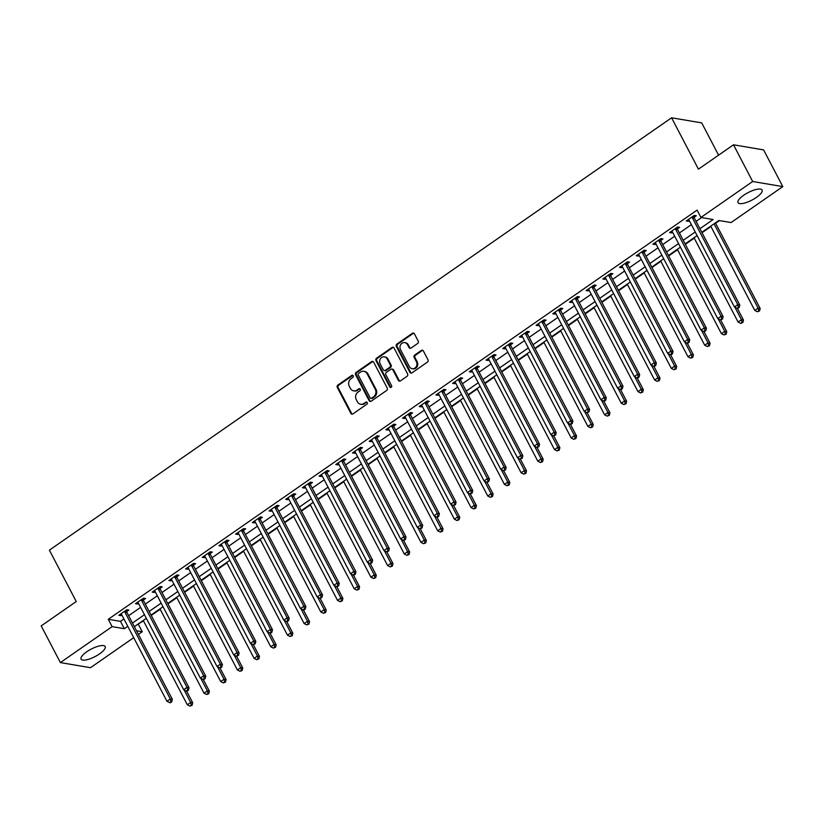 <?xml version="1.0" encoding="UTF-8"?>
<svg xmlns="http://www.w3.org/2000/svg" width="824" height="824" viewBox="0 0 824 824"><rect width="100%" height="100%" fill="white"/><g stroke="black" fill="none" stroke-linecap="round" stroke-linejoin="round"><path stroke-width="1.24" d="M353.228 375.775A1.195 1.051 -80.4 0 0 351.776 375.404L337.85 385.086A1.71 1.504 -80.4 0 0 337.294 387.435L350.859 413.37A1.71 1.504 -80.4 0 0 352.919 413.906L366.845 404.224A1.195 1.051 -80.4 0 0 366.515 402.04A1.195 1.051 -80.4 0 0 365.784 402.205L363.981 403.461A5.469 4.82 -80.4 0 1 360.665 404.244A5.469 4.82 -80.4 0 1 357.379 401.762L356.256 399.599A5.469 4.82 -80.4 0 1 358.038 392.08L359.841 390.823A1.195 1.051 -80.4 0 0 359.511 388.64A1.195 1.051 -80.4 0 0 358.78 388.804L356.977 390.061A5.469 4.82 -80.4 0 1 353.651 390.844A5.469 4.82 -80.4 0 1 350.375 388.362L349.252 386.199A5.469 4.82 -80.4 0 1 351.034 378.679L352.837 377.423A1.195 1.051 -80.4 0 0 353.228 375.775M352.899 375.404A1.195 1.051 -80.4 0 0 352.59 375.548L338.664 385.22A1.71 1.504 -80.4 0 0 338.108 387.579L351.673 413.504A1.71 1.504 -80.4 0 0 352.301 414.153M366.907 402.194A1.195 1.051 -80.4 0 0 366.598 402.349L363.981 403.461M359.903 388.804A1.195 1.051 -80.4 0 0 359.594 388.949L356.977 390.061M756.401 197.42A13.586 4.213 -27.6 0 1 738.005 202.642A13.586 4.213 -27.6 0 1 743.691 195.267A13.586 4.213 -27.6 0 1 762.087 190.045A13.586 4.213 -27.6 0 1 756.401 197.42M99.488 653.926A13.586 4.213 -27.6 0 1 81.092 659.138A13.586 4.213 -27.6 0 1 86.788 651.763A13.586 4.213 -27.6 0 1 105.184 646.552A13.586 4.213 -27.6 0 1 99.488 653.926M417.665 343.464A1.71 1.504 -80.4 0 0 418.232 341.115L414.421 333.844A1.71 1.504 -80.4 0 0 412.361 333.308L396.9 344.061A1.71 1.504 -80.4 0 0 396.334 346.41L409.899 372.345A1.71 1.504 -80.4 0 0 411.959 372.87L427.419 362.127A1.71 1.504 -80.4 0 0 427.986 359.769L423.392 350.983A1.71 1.504 -80.4 0 0 421.322 350.457L414.709 355.051A1.71 1.504 -80.4 0 0 414.142 357.41L416.429 361.767A4.573 4.027 -80.4 0 1 416.213 366.69A4.573 4.027 -80.4 0 1 412.154 368.709A4.573 4.027 -80.4 0 1 409.415 366.639L400.485 349.561A4.573 4.027 -80.4 0 1 400.701 344.638A4.573 4.027 -80.4 0 1 404.759 342.619A4.573 4.027 -80.4 0 1 407.499 344.69L408.992 347.532A1.71 1.504 -80.4 0 0 411.052 348.068L417.665 343.464M133.704 637.673L90.506 667.697L60.379 662.578L41.2 625.89L76.251 601.53L49.389 550.154L671.581 117.781L698.443 169.157L733.494 144.797L752.673 181.496L782.8 186.605L731.063 222.562L718.847 220.482L701.811 232.327M60.379 662.578L112.126 626.631L124.331 628.702L127.772 626.312M699.916 228.712L713.151 219.524L700.936 217.443L697.104 210.11L108.284 619.288L112.126 626.631M700.936 217.443L752.673 181.496M373.663 362.169A1.71 1.504 -80.4 0 0 371.603 361.633L356.133 372.376A1.71 1.504 -80.4 0 0 355.577 374.735L369.142 400.67A1.71 1.504 -80.4 0 0 371.202 401.195L386.662 390.452A1.71 1.504 -80.4 0 0 387.218 388.094L373.663 362.169M376.517 358.224L391.977 347.471A1.71 1.504 -80.4 0 1 394.047 348.006L407.602 373.931A1.71 1.504 -80.4 0 1 407.046 376.29L400.423 380.884A1.71 1.504 -80.4 0 1 398.363 380.358L392.863 369.842A1.71 1.504 -80.4 0 0 390.803 369.307L386.415 372.355A1.71 1.504 -80.4 0 0 385.848 374.714L391.575 385.663A1.195 1.051 -80.4 0 1 389.742 386.94L375.96 360.572A1.71 1.504 -80.4 0 1 376.517 358.224L377.33 358.358L392.791 347.615L391.977 347.471M108.284 619.288L120.5 621.358L123.93 618.979M128.626 615.713L140.626 607.381M145.323 604.116L157.312 595.783M162.009 592.518L173.998 584.185M178.705 580.92L190.694 572.587M195.391 569.322L207.38 560.99M212.077 557.724L224.066 549.392M228.773 546.127L240.763 537.794M245.459 534.529L257.448 526.196M262.145 522.931L274.145 514.588M278.842 511.323L290.831 502.99M295.528 499.725L307.517 491.392M312.214 488.127L324.213 479.795M328.91 476.529L340.899 468.197M345.596 464.932L357.585 456.599M362.292 453.334L374.281 445.001M378.978 441.736L390.967 433.403M395.664 430.138L407.653 421.806M412.361 418.541L424.35 410.208M429.047 406.943L441.036 398.61M445.733 395.345L457.732 387.012M462.429 383.747L474.418 375.414M479.115 372.149L491.104 363.817M495.801 360.552L507.8 352.219M512.497 348.954L524.486 340.621M529.183 337.356L541.172 329.023M545.879 325.758L557.869 317.425M562.565 314.16L574.555 305.828M579.251 302.562L591.241 294.23M595.948 290.965L607.937 282.632M612.634 279.367L624.623 271.034M629.32 267.769L641.319 259.436M646.016 256.171L658.005 247.839M662.702 244.573L674.691 236.241M679.388 232.976L691.388 224.643M696.084 221.378L701.574 217.557M126.7 611.593L128.874 610.09L126.845 609.739L118.831 615.301L120.86 615.652L121.839 614.972M143.397 599.996L145.57 598.492L143.53 598.142L135.517 603.704L137.557 604.054L138.525 603.374M160.083 588.398L162.256 586.884L160.217 586.544L152.203 592.106L154.243 592.456L155.221 591.776M176.769 576.8L178.942 575.286L176.913 574.946L168.899 580.508L170.928 580.858L171.907 580.178M193.465 565.202L195.638 563.688L193.599 563.348L185.585 568.91L187.625 569.26L188.603 568.581M210.151 553.604L212.324 552.09L210.285 551.75L202.282 557.312L204.311 557.663L205.289 556.983M226.837 542.007L229.01 540.493L226.981 540.153L218.968 545.715L221.007 546.065L221.975 545.385M243.533 530.409L245.707 528.895L243.667 528.555L235.654 534.117L237.693 534.467L238.672 533.787M260.219 518.811L262.392 517.297L260.353 516.957L252.35 522.519L254.379 522.869L255.358 522.189M276.916 507.213L279.079 505.699L277.049 505.359L269.036 510.921L271.075 511.271L272.044 510.592M293.602 495.615L295.775 494.101L293.735 493.761L285.722 499.323L287.761 499.674L288.74 498.994M310.288 484.018L312.461 482.503L310.432 482.164L302.418 487.726L304.447 488.076L305.426 487.396M326.984 472.42L329.157 470.906L327.118 470.566L319.104 476.128L321.144 476.478L322.122 475.798M343.67 460.822L345.843 459.308L343.804 458.968L335.79 464.53L337.83 464.88L338.808 464.2M360.356 449.224L362.529 447.71L360.5 447.37L352.487 452.932L354.516 453.282L355.494 452.603M377.052 437.626L379.225 436.112L377.186 435.772L369.173 441.334L371.212 441.685L372.191 441.005M393.738 426.029L395.911 424.514L393.872 424.164L385.869 429.737L387.898 430.087L388.877 429.407M410.424 414.431L412.597 412.917L410.568 412.567L402.555 418.139L404.594 418.479L405.562 417.809M427.12 402.833L429.294 401.319L427.254 400.969L419.241 406.541L421.28 406.881L422.259 406.211M443.806 391.225L445.98 389.721L443.94 389.371L435.937 394.943L437.966 395.283L438.945 394.614M460.503 379.627L462.666 378.123L460.637 377.773L452.623 383.345L454.663 383.685L455.631 383.016M477.189 368.029L479.362 366.526L477.323 366.175L469.309 371.748L471.349 372.088L472.327 371.418M493.875 356.432L496.048 354.928L494.019 354.577L486.006 360.15L488.035 360.49L489.013 359.81M510.571 344.834L512.744 343.33L510.705 342.98L502.692 348.552L504.731 348.892L505.709 348.212M527.257 333.236L529.43 331.732L527.391 331.382L519.388 336.954L521.417 337.294L522.395 336.614M543.943 321.638L546.116 320.134L544.087 319.784L536.074 325.356L538.103 325.696L539.081 325.017M560.639 310.04L562.813 308.537L560.773 308.186L552.76 313.759L554.799 314.099L555.778 313.419M577.325 298.442L579.499 296.939L577.459 296.589L569.456 302.161L571.485 302.501L572.464 301.821M594.011 286.845L596.185 285.341L594.156 284.991L586.142 290.563L588.181 290.903L589.15 290.223M610.708 275.247L612.881 273.743L610.841 273.393L602.828 278.965L604.868 279.305L605.846 278.625M627.394 263.649L629.567 262.145L627.528 261.795L619.524 267.367L621.554 267.707L622.532 267.028M644.09 252.051L646.253 250.548L644.224 250.197L636.21 255.759L638.25 256.11L639.218 255.43M660.776 240.453L662.949 238.95L660.91 238.6L652.896 244.162L654.936 244.512L655.914 243.832M677.462 228.856L679.635 227.342L677.606 227.002L669.593 232.564L671.622 232.914L672.6 232.234M694.158 217.258L696.332 215.744L694.292 215.404L686.279 220.966L688.318 221.316L689.297 220.636M137.773 624.293L143.479 620.884M151.256 615.476L160.165 609.286M167.952 603.879L176.861 597.688M184.638 592.281L193.547 586.091M201.334 580.683L210.233 574.493M218.02 569.085L226.93 562.895M234.706 557.488L243.616 551.297M251.402 545.89L260.302 539.699M268.088 534.292L276.998 528.102M284.774 522.684L293.684 516.504M301.471 511.086L310.37 504.906M318.157 499.488L327.066 493.298M334.843 487.89L343.752 481.7M351.539 476.293L360.449 470.102M368.225 464.695L377.135 458.505M384.921 453.097L393.821 446.907M401.607 441.499L410.517 435.309M418.293 429.901L427.203 423.711M434.99 418.304L443.889 412.113M451.676 406.706L460.585 400.516M468.362 395.108L477.271 388.918M485.058 383.51L493.957 377.32M501.744 371.912L510.653 365.722M518.43 360.315L527.339 354.124M535.126 348.717L544.036 342.526M551.812 337.119L560.722 330.929M568.509 325.521L577.408 319.331M585.194 313.923L594.104 307.733M601.88 302.326L610.79 296.135M618.577 290.728L627.476 284.538M635.263 279.13L644.172 272.94M651.949 267.532L660.858 261.342M668.645 255.934L677.555 249.744M685.331 244.337L694.241 238.146M702.017 232.739L710.927 226.548M715.623 223.283L719.486 220.595M718.579 155.159L701.708 122.889L671.581 117.781M733.494 144.797L763.621 149.906L782.8 186.605M138.411 624.407L142.243 631.74L138.411 634.408M136.506 630.772L142.243 631.74M697.114 235.592L685.115 243.925M680.418 247.19L668.429 255.522M663.732 258.788L651.743 267.12M647.046 270.385L635.046 278.718M630.35 281.983L618.361 290.316M613.664 293.581L601.674 301.914M596.967 305.179L584.978 313.511M580.281 316.776L568.292 325.109M563.595 328.374L551.606 336.707M546.899 339.972L534.91 348.305M530.213 351.57L518.224 359.903M513.527 363.168L501.528 371.511M496.831 374.776L484.842 383.108M480.145 386.374L468.156 394.706M463.459 397.971L451.459 406.304M446.762 409.569L434.773 417.902M430.077 421.167L418.087 429.5M413.38 432.765L401.391 441.098M396.694 444.363L384.705 452.695M380.008 455.96L368.019 464.293M363.312 467.558L351.323 475.891M346.626 479.156L334.637 487.489M329.94 490.754L317.94 499.087M313.244 502.352L301.254 510.684M296.558 513.949L284.568 522.282M279.872 525.547L267.872 533.88M263.175 537.145L251.186 545.478M246.489 548.743L234.5 557.076M229.793 560.341L217.804 568.673M213.107 571.938L201.118 580.271M196.421 583.536L184.422 591.869M179.725 595.134L167.736 603.467M163.039 606.732L151.05 615.064M146.353 618.33L134.353 626.662M132.468 623.047L144.458 614.714M149.154 611.449L161.143 603.116M165.851 599.851L177.84 591.519M182.537 588.254L194.526 579.921M199.223 576.656L211.222 568.323M215.919 565.058L227.908 556.725M232.605 553.46L244.594 545.128M249.291 541.862L261.29 533.53M265.987 530.265L277.976 521.932M282.673 518.667L294.662 510.334M299.369 507.069L311.359 498.736M316.056 495.471L328.045 487.139M332.742 483.873L344.741 475.541M349.438 472.276L361.427 463.943M366.124 460.678L378.113 452.345M382.81 449.08L394.809 440.747M399.506 437.482L411.495 429.149M416.192 425.884L428.181 417.552M432.878 414.287L444.878 405.954M449.574 402.689L461.564 394.356M466.26 391.091L478.25 382.758M482.957 379.493L494.946 371.161M499.643 367.895L511.632 359.563M516.329 356.298L528.328 347.965M533.025 344.7L545.014 336.357M549.711 333.092L561.7 324.759M566.397 321.494L578.396 313.161M583.093 309.896L595.082 301.563M599.779 298.298L611.769 289.966M616.476 286.701L628.465 278.368M633.162 275.103L645.151 266.77M649.848 263.505L661.837 255.172M666.544 251.907L678.533 243.574M683.23 240.309L695.219 231.977M120.5 621.358L124.331 628.702M120.86 615.652L120.191 614.364M137.557 604.054L136.877 602.766M154.243 592.456L153.573 591.169M170.928 580.858L170.259 579.571M187.625 569.26L186.945 567.973M204.311 557.663L203.641 556.375M221.007 546.065L220.327 544.777M237.693 534.467L237.013 533.169M254.379 522.869L253.71 521.571M271.075 511.271L270.396 509.974M287.761 499.674L287.082 498.376M304.447 488.076L303.778 486.778M321.144 476.478L320.464 475.18M337.83 464.88L337.16 463.582M354.516 453.282L353.846 451.985M371.212 441.685L370.532 440.387M387.898 430.087L387.228 428.789M404.594 418.479L403.914 417.191M421.28 406.881L420.601 405.593M437.966 395.283L437.297 393.996M454.663 383.685L453.983 382.398M471.349 372.088L470.669 370.8M488.035 360.49L487.365 359.202M504.731 348.892L504.051 347.604M521.417 337.294L520.747 336.007M538.103 325.696L537.433 324.409M554.799 314.099L554.119 312.811M571.485 302.501L570.816 301.213M588.181 290.903L587.502 289.615M604.868 279.305L604.188 278.018M621.554 267.707L620.884 266.42M638.25 256.11L637.57 254.822M654.936 244.512L654.266 243.224M671.622 232.914L670.952 231.626M688.318 221.316L687.638 220.029M353.651 390.844L354.474 390.978A5.469 4.82 -80.4 0 0 357.791 390.195M360.665 404.244L361.478 404.378A5.469 4.82 -80.4 0 0 364.805 403.595M373.035 361.52A1.71 1.504 -80.4 0 0 372.417 361.777L356.947 372.52A1.71 1.504 -80.4 0 0 356.39 374.868L369.955 400.804A1.71 1.504 -80.4 0 0 370.584 401.442M358.636 373.396A1.195 1.051 -80.4 0 0 358.244 375.044L370.141 397.807A1.195 1.051 -80.4 0 0 371.583 398.177L373.488 396.859A5.469 4.82 -80.4 0 0 375.27 389.33L367.133 373.766A5.469 4.82 -80.4 0 0 363.858 371.294A5.469 4.82 -80.4 0 0 360.531 372.077L358.636 373.396M370.862 398.353L371.676 398.486A1.195 1.051 -80.4 0 0 372.407 398.311L371.583 398.177M363.858 371.294L364.672 371.428A5.469 4.82 -80.4 0 1 367.947 373.911L376.084 389.474A5.469 4.82 -80.4 0 1 374.302 396.993L372.407 398.311M393.419 347.357A1.71 1.504 -80.4 0 0 392.791 347.615M391.843 369.059L392.657 369.204A1.71 1.504 -80.4 0 1 393.676 369.976L399.177 380.492A1.71 1.504 -80.4 0 0 399.805 381.131M377.33 358.358A1.71 1.504 -80.4 0 0 376.774 360.706L390.555 387.074A1.195 1.051 -80.4 0 0 390.885 387.455M387.156 358.924A4.573 4.027 -80.4 0 0 384.417 356.854A4.573 4.027 -80.4 0 0 380.358 358.873A4.573 4.027 -80.4 0 0 380.142 363.796L383.294 369.811A1.71 1.504 -80.4 0 0 385.354 370.347L389.742 367.288A1.71 1.504 -80.4 0 0 390.308 364.939L387.156 358.924L387.97 359.058A4.573 4.027 -80.4 0 0 385.23 356.988L384.417 356.854M384.314 370.584L385.127 370.728A1.71 1.504 -80.4 0 0 386.168 370.481L385.354 370.347M387.97 359.058L391.122 365.073A1.71 1.504 -80.4 0 1 390.555 367.432L386.168 370.481M404.759 342.619L405.573 342.753A4.573 4.027 -80.4 0 1 408.313 344.834L409.806 347.677A1.71 1.504 -80.4 0 0 410.434 348.315M412.154 368.709L412.968 368.843A4.573 4.027 -80.4 0 0 417.026 366.824A4.573 4.027 -80.4 0 0 417.243 361.901L416.429 361.767M422.764 350.344A1.71 1.504 -80.4 0 0 422.135 350.591L415.523 355.196A1.71 1.504 -80.4 0 0 414.966 357.544L417.243 361.901M413.792 333.195A1.71 1.504 -80.4 0 0 413.174 333.452L397.714 344.195A1.71 1.504 -80.4 0 0 397.147 346.543L410.713 372.479A1.71 1.504 -80.4 0 0 411.341 373.118M143.263 620.472L187.326 704.767L190.663 702.45L192.703 702.79L186.585 691.079M191.271 705.159L189.942 706.086L192.085 705.293L191.271 705.159L190.663 702.45L184.133 689.946M189.942 706.086L187.326 704.767M192.703 702.79L192.085 705.293M124.671 611.254L124.692 611.48A1.741 1.535 -80.4 0 0 124.888 612.098L170.31 698.989L166.973 701.306L121.55 614.416A1.741 1.535 -80.4 0 0 121.169 613.931L121.004 613.798M126.505 609.976L126.731 611.83A1.741 1.535 -80.4 0 0 126.927 612.438L172.35 699.339L170.31 698.989L170.918 701.698L169.59 702.625L170.403 702.769L171.732 701.832L170.918 701.698M171.732 701.832L172.35 699.339M166.973 701.306L169.59 702.625M159.959 608.874L204.022 693.169L207.36 690.852L209.389 691.192L203.27 679.481M207.967 693.561L206.628 694.488L208.781 693.695L207.967 693.561L207.36 690.852L200.829 678.348M206.628 694.488L204.022 693.169M209.389 691.192L208.781 693.695M176.645 597.276L220.708 681.572L224.046 679.254L226.085 679.594L219.957 667.883M224.653 681.953L223.325 682.89L225.467 682.097L224.653 681.953L224.046 679.254L217.515 666.75M223.325 682.89L220.708 681.572M226.085 679.594L225.467 682.097M193.331 585.679L237.405 669.974L240.742 667.656L242.771 667.996L236.653 656.285M241.35 670.355L240.011 671.292L242.163 670.499L241.35 670.355L240.742 667.656L234.201 655.152M240.011 671.292L237.405 669.974M242.771 667.996L242.163 670.499M141.357 599.656L141.388 599.882A1.741 1.535 -80.4 0 0 141.573 600.5L187.007 687.391L183.67 689.709L138.236 602.818A1.741 1.535 -80.4 0 0 137.855 602.334L137.69 602.2M143.191 598.379L143.417 600.232A1.741 1.535 -80.4 0 0 143.613 600.84L189.036 687.741L187.007 687.391L187.615 690.1L186.275 691.027L187.089 691.171L188.428 690.234L187.615 690.1M188.428 690.234L189.036 687.741M183.67 689.709L186.275 691.027M158.043 588.048L158.074 588.284A1.741 1.535 -80.4 0 0 158.27 588.903L203.693 675.793L200.356 678.111L154.933 591.22A1.741 1.535 -80.4 0 0 154.541 590.736L154.376 590.602M159.877 586.781L160.113 588.635A1.741 1.535 -80.4 0 0 160.299 589.242L205.732 676.144L203.693 675.793L204.3 678.502L202.962 679.429L203.775 679.563L205.114 678.636L204.3 678.502M205.114 678.636L205.732 676.144M200.356 678.111L202.962 679.429M174.74 576.45L174.77 576.687A1.741 1.535 -80.4 0 0 174.956 577.305L220.379 664.196L217.042 666.513L171.619 579.622A1.741 1.535 -80.4 0 0 171.238 579.138L171.073 579.004M176.573 575.183L176.8 577.037A1.741 1.535 -80.4 0 0 176.995 577.645L222.418 664.546L220.379 664.196L220.987 666.904L219.658 667.831L220.472 667.965L221.8 667.038L220.987 666.904M221.8 667.038L222.418 664.546M217.042 666.513L219.658 667.831M210.027 574.081L254.091 658.376L257.428 656.059L259.467 656.398L253.339 644.687M258.036 658.757L256.697 659.684L258.849 658.901L258.036 658.757L257.428 656.059L250.898 643.554M256.697 659.684L254.091 658.376M259.467 656.398L258.849 658.901M191.425 564.852L191.456 565.089A1.741 1.535 -80.4 0 0 191.642 565.707L237.075 652.598L233.738 654.915L188.305 568.024A1.741 1.535 -80.4 0 0 187.923 567.54L187.759 567.406M193.259 563.585L193.496 565.439A1.741 1.535 -80.4 0 0 193.681 566.047L239.104 652.948L237.075 652.598L237.683 655.307L236.344 656.234L238.497 655.441L237.683 655.307M238.497 655.441L239.104 652.948M233.738 654.915L236.344 656.234M226.713 562.483L270.777 646.778L274.114 644.45L276.153 644.801L270.025 633.09M274.722 647.159L273.393 648.086L275.535 647.304L274.722 647.159L274.114 644.45L267.584 631.957M273.393 648.086L270.777 646.778M276.153 644.801L275.535 647.304M208.112 553.254L208.142 553.491A1.741 1.535 -80.4 0 0 208.338 554.109L253.761 641L250.424 643.317L205.001 556.427A1.741 1.535 -80.4 0 0 204.609 555.942L204.445 555.809M209.945 551.987L210.182 553.841A1.741 1.535 -80.4 0 0 210.367 554.449L255.8 641.35L253.761 641L254.369 643.709L253.03 644.636L255.183 643.843L254.369 643.709M255.183 643.843L255.8 641.35M250.424 643.317L253.03 644.636M243.399 550.885L287.473 635.18L290.81 632.853L292.839 633.203L286.721 621.492M291.418 635.562L290.079 636.489L292.232 635.706L291.418 635.562L290.81 632.853L284.27 620.359M290.079 636.489L287.473 635.18M292.839 633.203L292.232 635.706M224.808 541.656L224.839 541.893A1.741 1.535 -80.4 0 0 225.024 542.511L270.447 629.402L267.11 631.72L221.687 544.829A1.741 1.535 -80.4 0 0 221.306 544.345L221.141 544.211M226.641 540.389L226.868 542.244A1.741 1.535 -80.4 0 0 227.064 542.851L272.487 629.752L270.447 629.402L271.055 632.111L269.726 633.038L270.54 633.172L271.868 632.245L271.055 632.111M271.868 632.245L272.487 629.752M267.11 631.72L269.726 633.038M260.096 539.287L304.159 623.583L307.496 621.255L309.536 621.605L303.407 609.894M308.104 623.964L306.765 624.891L308.918 624.108L308.104 623.964L307.496 621.255L300.966 608.761M306.765 624.891L304.159 623.583M309.536 621.605L308.918 624.108M241.494 530.059L241.525 530.296A1.741 1.535 -80.4 0 0 241.71 530.914L287.143 617.804L283.806 620.122L238.373 533.231A1.741 1.535 -80.4 0 0 237.992 532.747L237.827 532.613M243.327 528.792L243.564 530.646A1.741 1.535 -80.4 0 0 243.75 531.253L289.173 618.144L287.143 617.804L287.751 620.513L286.412 621.44L287.226 621.574L288.565 620.647L287.751 620.513M288.565 620.647L289.173 618.144M283.806 620.122L286.412 621.44M276.782 527.69L320.845 611.985L324.182 609.657L326.222 610.007L320.103 598.296M324.79 612.366L323.461 613.293L325.604 612.51L324.79 612.366L324.182 609.657L317.652 597.163M323.461 613.293L320.845 611.985M326.222 610.007L325.604 612.51M258.19 518.461L258.211 518.698A1.741 1.535 -80.4 0 0 258.406 519.316L303.829 606.207L300.492 608.524L255.069 521.633A1.741 1.535 -80.4 0 0 254.688 521.149L254.523 521.015M260.024 517.194L260.25 519.038A1.741 1.535 -80.4 0 0 260.435 519.656L305.869 606.546L303.829 606.207L304.437 608.915L303.098 609.842L303.922 609.976L305.251 609.049L304.437 608.915M305.251 609.049L305.869 606.546M300.492 608.524L303.098 609.842M293.468 516.092L337.541 600.387L340.878 598.059L342.908 598.409L336.789 586.698M341.486 600.768L340.147 601.695L342.3 600.912L341.486 600.768L340.878 598.059L334.338 585.565M340.147 601.695L337.541 600.387M342.908 598.409L342.3 600.912M274.876 506.863L274.907 507.1A1.741 1.535 -80.4 0 0 275.092 507.718L320.526 594.609L317.188 596.926L271.755 510.035A1.741 1.535 -80.4 0 0 271.374 509.551L271.209 509.417M276.709 505.596L276.936 507.44A1.741 1.535 -80.4 0 0 277.132 508.058L322.555 594.949L320.526 594.609L321.123 597.318L319.794 598.245L321.947 597.452L321.123 597.318M321.947 597.452L322.555 594.949M317.188 596.926L319.794 598.245M310.164 504.494L354.227 588.789L357.565 586.461L359.604 586.812L353.475 575.101M358.172 589.17L356.833 590.097L358.986 589.314L358.172 589.17L357.565 586.461L351.034 573.967M356.833 590.097L354.227 588.789M359.604 586.812L358.986 589.314M291.562 495.265L291.593 495.502A1.741 1.535 -80.4 0 0 291.789 496.12L337.212 583.011L333.875 585.328L288.441 498.438A1.741 1.535 -80.4 0 0 288.06 497.954L287.895 497.82M293.396 493.998L293.632 495.842A1.741 1.535 -80.4 0 0 293.818 496.46L339.251 583.351L337.212 583.011L337.819 585.72L336.48 586.647L337.294 586.781L338.633 585.854L337.819 585.72M338.633 585.854L339.251 583.351M333.875 585.328L336.48 586.647M326.85 492.896L370.913 577.191L374.261 574.864L376.29 575.214L370.172 563.503M374.858 577.572L373.529 578.5L375.672 577.717L374.858 577.572L374.261 574.864L367.72 562.37M373.529 578.5L370.913 577.191M376.29 575.214L375.672 577.717M308.258 483.667L308.279 483.904A1.741 1.535 -80.4 0 0 308.475 484.522L353.898 571.413L350.561 573.731L305.137 486.84A1.741 1.535 -80.4 0 0 304.756 486.356L304.592 486.222M310.092 482.401L310.318 484.244A1.741 1.535 -80.4 0 0 310.514 484.862L355.937 571.753L353.898 571.413L354.505 574.122L353.177 575.049L353.99 575.183L355.319 574.256L354.505 574.122M355.319 574.256L355.937 571.753M350.561 573.731L353.177 575.049M343.546 481.298L387.61 565.583L390.947 563.266L392.976 563.616L386.858 551.905M391.554 565.975L390.216 566.902L392.368 566.119L391.554 565.975L390.947 563.266L384.417 550.772M390.216 566.902L387.61 565.583M392.976 563.616L392.368 566.119M324.944 472.07L324.975 472.307A1.741 1.535 -80.4 0 0 325.161 472.924L370.594 559.815L367.257 562.133L321.824 475.242A1.741 1.535 -80.4 0 0 321.442 474.758L321.278 474.624M326.778 470.792L327.004 472.646A1.741 1.535 -80.4 0 0 327.2 473.264L372.623 560.155L370.594 559.815L371.202 562.524L369.863 563.451L370.676 563.585L372.015 562.658L371.202 562.524M372.015 562.658L372.623 560.155M367.257 562.133L369.863 563.451M360.232 469.701L404.296 553.986L407.633 551.668L409.672 552.018L403.544 540.307M408.241 554.377L406.912 555.304L409.054 554.521L408.241 554.377L407.633 551.668L401.103 539.174M406.912 555.304L404.296 553.986M409.672 552.018L409.054 554.521M341.63 460.472L341.661 460.709A1.741 1.535 -80.4 0 0 341.857 461.316L387.28 548.217L383.943 550.535L338.52 463.644A1.741 1.535 -80.4 0 0 338.128 463.16L337.964 463.026M343.464 459.195L343.701 461.049A1.741 1.535 -80.4 0 0 343.886 461.667L389.319 548.557L387.28 548.217L387.888 550.926L386.549 551.853L388.701 551.06L387.888 550.926M388.701 551.06L389.319 548.557M383.943 550.535L386.549 551.853M376.918 458.103L420.992 542.388L424.329 540.07L426.358 540.42L420.24 528.709M424.937 542.779L423.598 543.706L425.751 542.923L424.937 542.779L424.329 540.07L417.789 527.576M423.598 543.706L420.992 542.388M426.358 540.42L425.751 542.923M358.327 448.874L358.358 449.111A1.741 1.535 -80.4 0 0 358.543 449.719L403.966 536.62L400.629 538.937L355.206 452.046A1.741 1.535 -80.4 0 0 354.825 451.562L354.66 451.428M360.16 447.597L360.387 449.451A1.741 1.535 -80.4 0 0 360.582 450.069L406.005 536.96L403.966 536.62L404.574 539.329L403.245 540.256L404.059 540.389L405.387 539.462L404.574 539.329M405.387 539.462L406.005 536.96M400.629 538.937L403.245 540.256M393.614 446.505L437.678 530.79L441.015 528.472L443.054 528.823L436.926 517.111M441.623 531.181L440.284 532.108L442.437 531.315L441.623 531.181L441.015 528.472L434.485 515.979M440.284 532.108L437.678 530.79M443.054 528.823L442.437 531.315M375.013 437.276L375.044 437.513A1.741 1.535 -80.4 0 0 375.229 438.121L420.662 525.022L417.325 527.339L371.892 440.449A1.741 1.535 -80.4 0 0 371.511 439.964L371.346 439.82M376.846 435.999L377.083 437.853A1.741 1.535 -80.4 0 0 377.268 438.471L422.691 525.362L420.662 525.022L421.27 527.731L419.931 528.658L420.745 528.792L422.084 527.865L421.27 527.731M422.084 527.865L422.691 525.362M417.325 527.339L419.931 528.658M410.301 434.907L454.364 519.192L457.701 516.875L459.741 517.225L453.622 505.514M458.309 519.583L456.98 520.511L459.123 519.717L458.309 519.583L457.701 516.875L451.171 504.381M456.98 520.511L454.364 519.192M459.741 517.225L459.123 519.717M391.699 425.678L391.73 425.915A1.741 1.535 -80.4 0 0 391.925 426.523L437.348 513.424L434.011 515.742L388.588 428.851A1.741 1.535 -80.4 0 0 388.207 428.367L388.032 428.223M393.532 424.401L393.769 426.255A1.741 1.535 -80.4 0 0 393.954 426.873L439.388 513.764L437.348 513.424L437.956 516.133L436.617 517.06L437.431 517.194L438.77 516.267L437.956 516.133M438.77 516.267L439.388 513.764M434.011 515.742L436.617 517.06M426.987 423.309L471.06 507.594L474.397 505.277L476.427 505.627L470.308 493.916M475.005 507.986L473.666 508.913L475.819 508.12L475.005 507.986L474.397 505.277L467.857 492.783M473.666 508.913L471.06 507.594M476.427 505.627L475.819 508.12M408.395 414.081L408.426 414.317A1.741 1.535 -80.4 0 0 408.611 414.925L454.034 501.826L450.697 504.144L405.274 417.253A1.741 1.535 -80.4 0 0 404.893 416.769L404.728 416.625M410.228 412.803L410.455 414.657A1.741 1.535 -80.4 0 0 410.651 415.275L456.074 502.166L454.034 501.826L454.642 504.525L453.313 505.462L455.456 504.669L454.642 504.525M455.456 504.669L456.074 502.166M450.697 504.144L453.313 505.462M443.683 411.712L487.746 495.997L491.083 493.679L493.123 494.029L486.994 482.318M491.691 496.388L490.352 497.315L492.505 496.522L491.691 496.388L491.083 493.679L484.553 481.185M490.352 497.315L487.746 495.997M493.123 494.029L492.505 496.522M425.081 402.483L425.112 402.72A1.741 1.535 -80.4 0 0 425.297 403.327L470.731 490.228L467.393 492.546L421.96 405.655A1.741 1.535 -80.4 0 0 421.579 405.171L421.414 405.027M426.914 401.206L427.151 403.06A1.741 1.535 -80.4 0 0 427.337 403.678L472.76 490.568L470.731 490.228L471.338 492.927L469.999 493.864L472.152 493.071L471.338 492.927M472.152 493.071L472.76 490.568M467.393 492.546L469.999 493.864M460.369 400.114L504.432 484.399L507.769 482.081L509.809 482.431L503.691 470.72M508.377 484.79L507.048 485.717L509.191 484.924L508.377 484.79L507.769 482.081L501.239 469.587M507.048 485.717L504.432 484.399M509.809 482.431L509.191 484.924M441.777 390.885L441.798 391.122A1.741 1.535 -80.4 0 0 441.994 391.73L487.417 478.631L484.079 480.948L438.656 394.047A1.741 1.535 -80.4 0 0 438.275 393.573L438.111 393.429M443.611 389.608L443.837 391.462A1.741 1.535 -80.4 0 0 444.023 392.08L489.456 478.971L487.417 478.631L488.024 481.329L486.696 482.267L488.838 481.474L488.024 481.329M488.838 481.474L489.456 478.971M484.079 480.948L486.696 482.267M477.055 388.516L521.129 472.801L524.466 470.483L526.495 470.834L520.377 459.112M525.073 473.192L523.734 474.119L525.887 473.326L525.073 473.192L524.466 470.483L517.925 457.989M523.734 474.119L521.129 472.801M526.495 470.834L525.887 473.326M458.463 379.287L458.494 379.524A1.741 1.535 -80.4 0 0 458.68 380.132L504.113 467.033L500.776 469.35L455.342 382.449A1.741 1.535 -80.4 0 0 454.961 381.976L454.797 381.831M460.297 378.01L460.523 379.864A1.741 1.535 -80.4 0 0 460.719 380.482L506.142 467.373L504.113 467.033L504.721 469.732L503.382 470.659L505.534 469.876L504.721 469.732M505.534 469.876L506.142 467.373M500.776 469.35L503.382 470.659M493.751 376.918L537.814 461.203L541.152 458.886L543.191 459.236L537.063 447.514M541.759 461.594L540.42 462.522L542.573 461.728L541.759 461.594L541.152 458.886L534.621 446.392M540.42 462.522L537.814 461.203M543.191 459.236L542.573 461.728M475.149 367.689L475.18 367.926A1.741 1.535 -80.4 0 0 475.376 368.534L520.799 455.425L517.462 457.753L472.039 370.852A1.741 1.535 -80.4 0 0 471.647 370.378L471.483 370.233M476.983 366.412L477.22 368.266A1.741 1.535 -80.4 0 0 477.405 368.884L522.838 455.775L520.799 455.425L521.407 458.134L520.068 459.061L522.22 458.278L521.407 458.134M522.22 458.278L522.838 455.775M517.462 457.753L520.068 459.061M510.437 365.32L554.5 449.605L557.848 447.288L559.877 447.628L553.759 435.917M558.445 449.997L557.117 450.924L559.259 450.131L558.445 449.997L557.848 447.288L551.308 434.794M557.117 450.924L554.5 449.605M559.877 447.628L559.259 450.131M491.846 356.092L491.877 356.318A1.741 1.535 -80.4 0 0 492.062 356.936L537.485 443.827L534.148 446.155L488.725 359.254A1.741 1.535 -80.4 0 0 488.344 358.78L488.179 358.636M493.679 354.814L493.906 356.668A1.741 1.535 -80.4 0 0 494.101 357.286L539.524 444.177L537.485 443.827L538.093 446.536L536.764 447.463L538.906 446.68L538.093 446.536M538.906 446.68L539.524 444.177M534.148 446.155L536.764 447.463M527.133 353.723L571.197 438.007L574.534 435.69L576.573 436.03L570.445 424.319M575.142 438.399L573.803 439.326L575.955 438.533L575.142 438.399L574.534 435.69L568.004 423.196M573.803 439.326L571.197 438.007M576.573 436.03L575.955 438.533M508.532 344.494L508.562 344.72A1.741 1.535 -80.4 0 0 508.748 345.338L554.181 432.229L550.844 434.557L505.411 347.656A1.741 1.535 -80.4 0 0 505.03 347.182L504.865 347.038M510.365 343.217L510.592 345.071A1.741 1.535 -80.4 0 0 510.787 345.689L556.21 432.579L554.181 432.229L554.789 434.938L553.45 435.865L555.603 435.082L554.789 434.938M555.603 435.082L556.21 432.579M550.844 434.557L553.45 435.865M543.819 342.125L587.883 426.41L591.22 424.092L593.259 424.432L587.131 412.721M591.828 426.801L590.499 427.728L592.641 426.935L591.828 426.801L591.22 424.092L584.69 411.598M590.499 427.728L587.883 426.41M593.259 424.432L592.641 426.935M525.218 332.896L525.249 333.123A1.741 1.535 -80.4 0 0 525.444 333.741L570.867 420.631L567.53 422.959L522.107 336.058A1.741 1.535 -80.4 0 0 521.716 335.584L521.551 335.44M527.051 331.619L527.288 333.473A1.741 1.535 -80.4 0 0 527.473 334.091L572.907 420.982L570.867 420.631L571.475 423.34L570.136 424.267L570.95 424.412L572.289 423.484L571.475 423.34M572.289 423.484L572.907 420.982M567.53 422.959L570.136 424.267M560.505 330.517L604.579 414.812L607.916 412.494L609.945 412.834L603.827 401.123M608.524 415.203L607.185 416.13L609.338 415.337L608.524 415.203L607.916 412.494L601.376 400.001M607.185 416.13L604.579 414.812M609.945 412.834L609.338 415.337M541.914 321.298L541.945 321.525A1.741 1.535 -80.4 0 0 542.13 322.143L587.553 409.034L584.216 411.361L538.793 324.46A1.741 1.535 -80.4 0 0 538.412 323.987L538.247 323.842M543.747 320.021L543.974 321.875A1.741 1.535 -80.4 0 0 544.17 322.493L589.593 409.384L587.553 409.034L588.161 411.743L586.832 412.669L588.975 411.887L588.161 411.743M588.975 411.887L589.593 409.384M584.216 411.361L586.832 412.669M577.202 318.919L621.265 403.214L624.602 400.897L626.642 401.237L620.513 389.525M625.21 403.606L623.871 404.533L626.024 403.739L625.21 403.606L624.602 400.897L618.072 388.392M623.871 404.533L621.265 403.214M626.642 401.237L626.024 403.739M558.6 309.7L558.631 309.927A1.741 1.535 -80.4 0 0 558.816 310.545L604.25 397.436L600.912 399.764L555.479 312.863A1.741 1.535 -80.4 0 0 555.098 312.389L554.933 312.244M560.433 308.423L560.67 310.277A1.741 1.535 -80.4 0 0 560.856 310.895L606.279 397.786L604.25 397.436L604.857 400.145L603.518 401.072L604.332 401.216L605.671 400.289L604.857 400.145M605.671 400.289L606.279 397.786M600.912 399.764L603.518 401.072M593.888 307.321L637.951 391.616L641.288 389.299L643.328 389.639L637.21 377.928M641.896 392.008L640.567 392.935L642.71 392.142L641.896 392.008L641.288 389.299L634.758 376.795M640.567 392.935L637.951 391.616M643.328 389.639L642.71 392.142M575.296 298.103L575.317 298.329A1.741 1.535 -80.4 0 0 575.513 298.947L620.936 385.838L617.598 388.156L572.175 301.265A1.741 1.535 -80.4 0 0 571.794 300.791L571.619 300.647M577.119 296.825L577.356 298.679A1.741 1.535 -80.4 0 0 577.542 299.297L622.975 386.188L620.936 385.838L621.543 388.547L620.204 389.474L621.018 389.618L622.357 388.691L621.543 388.547M622.357 388.691L622.975 386.188M617.598 388.156L620.204 389.474M610.574 295.723L654.647 380.019L657.985 377.701L660.014 378.041L653.896 366.33M658.592 380.41L657.253 381.337L659.406 380.544L658.592 380.41L657.985 377.701L651.444 365.197M657.253 381.337L654.647 380.019M660.014 378.041L659.406 380.544M591.982 286.505L592.013 286.731A1.741 1.535 -80.4 0 0 592.199 287.349L637.632 374.24L634.284 376.558L588.861 289.667A1.741 1.535 -80.4 0 0 588.48 289.193L588.315 289.049M593.816 285.228L594.042 287.082A1.741 1.535 -80.4 0 0 594.238 287.7L639.661 374.59L637.632 374.24L638.229 376.949L636.901 377.876L637.714 378.02L639.043 377.093L638.229 376.949M639.043 377.093L639.661 374.59M634.284 376.558L636.901 377.876M627.27 284.126L671.333 368.421L674.671 366.103L676.71 366.443L670.582 354.732M675.278 368.812L673.939 369.739L676.092 368.946L675.278 368.812L674.671 366.103L668.14 353.599M673.939 369.739L671.333 368.421M676.71 366.443L676.092 368.946M608.668 274.907L608.699 275.134A1.741 1.535 -80.4 0 0 608.885 275.752L654.318 362.642L650.981 364.96L605.547 278.069A1.741 1.535 -80.4 0 0 605.166 277.585L605.001 277.451M610.502 273.63L610.739 275.484A1.741 1.535 -80.4 0 0 610.924 276.102L656.347 362.993L654.318 362.642L654.926 365.351L653.587 366.278L654.4 366.423L655.739 365.496L654.926 365.351M655.739 365.496L656.347 362.993M650.981 364.96L653.587 366.278M643.956 272.528L688.019 356.823L691.357 354.505L693.396 354.845L687.278 343.134M691.964 357.214L690.636 358.141L692.778 357.348L691.964 357.214L691.357 354.505L684.826 342.001M690.636 358.141L688.019 356.823M693.396 354.845L692.778 357.348M625.365 263.309L625.385 263.536A1.741 1.535 -80.4 0 0 625.581 264.154L671.004 351.045L667.667 353.362L622.244 266.471A1.741 1.535 -80.4 0 0 621.863 265.987L621.698 265.853M627.198 262.032L627.424 263.886A1.741 1.535 -80.4 0 0 627.61 264.494L673.043 351.395L671.004 351.045L671.611 353.753L670.283 354.681L671.096 354.825L672.425 353.887L671.611 353.753M672.425 353.887L673.043 351.395M667.667 353.362L670.283 354.681M660.642 260.93L704.716 345.225L708.053 342.908L710.082 343.248L703.964 331.536M708.661 345.617L707.322 346.543L709.474 345.75L708.661 345.617L708.053 342.908L701.512 330.403M707.322 346.543L704.716 345.225M710.082 343.248L709.474 345.75M642.051 251.711L642.081 251.938A1.741 1.535 -80.4 0 0 642.267 252.556L687.7 339.447L684.363 341.764L638.93 254.874A1.741 1.535 -80.4 0 0 638.549 254.389L638.384 254.256M643.884 250.434L644.111 252.288A1.741 1.535 -80.4 0 0 644.306 252.896L689.729 339.797L687.7 339.447L688.308 342.156L686.969 343.083L687.783 343.227L689.121 342.29L688.308 342.156M689.121 342.29L689.729 339.797M684.363 341.764L686.969 343.083M677.338 249.332L721.402 333.627L724.739 331.31L726.778 331.65L720.65 319.939M725.347 334.008L724.008 334.946L726.16 334.153L725.347 334.008L724.739 331.31L718.209 318.806M724.008 334.946L721.402 333.627M726.778 331.65L726.16 334.153M658.736 240.103L658.767 240.34A1.741 1.535 -80.4 0 0 658.963 240.958L704.386 327.849L701.049 330.167L655.626 243.276A1.741 1.535 -80.4 0 0 655.235 242.792L655.07 242.658M660.57 238.836L660.807 240.69A1.741 1.535 -80.4 0 0 660.992 241.298L706.426 328.199L704.386 327.849L704.994 330.558L703.655 331.485L704.469 331.629L705.808 330.692L704.994 330.558M705.808 330.692L706.426 328.199M701.049 330.167L703.655 331.485M694.024 237.734L738.088 322.029L741.435 319.712L743.464 320.052L737.346 308.341M742.033 322.411L740.704 323.348L742.846 322.555L742.033 322.411L741.435 319.712L734.895 307.208M740.704 323.348L738.088 322.029M743.464 320.052L742.846 322.555M675.433 228.506L675.464 228.742A1.741 1.535 -80.4 0 0 675.649 229.36L721.072 316.251L717.735 318.569L672.312 231.678A1.741 1.535 -80.4 0 0 671.931 231.194L671.766 231.06M677.266 227.239L677.493 229.093A1.741 1.535 -80.4 0 0 677.689 229.7L723.111 316.601L721.072 316.251L721.68 318.96L720.351 319.887L722.494 319.094L721.68 318.96M722.494 319.094L723.111 316.601M717.735 318.569L720.351 319.887M710.721 226.137L754.784 310.432L758.121 308.114L760.161 308.454L715.417 222.871M758.729 310.813L757.39 311.75L759.543 310.957L758.729 310.813L758.121 308.114L714.058 223.819M757.39 311.75L754.784 310.432M760.161 308.454L759.543 310.957M692.119 216.908L692.15 217.145A1.741 1.535 -80.4 0 0 692.335 217.763L737.768 304.653L734.431 306.971L688.998 220.08A1.741 1.535 -80.4 0 0 688.617 219.596L688.452 219.462M693.952 215.641L694.189 217.495A1.741 1.535 -80.4 0 0 694.375 218.102L739.798 305.004L737.768 304.653L738.376 307.362L737.037 308.289L737.851 308.423L739.19 307.496L738.376 307.362M739.19 307.496L739.798 305.004M734.431 306.971L737.037 308.289M352.59 375.548L351.776 375.404M366.598 402.349L365.784 402.205M359.594 388.949L358.78 388.804M351.673 413.504L350.859 413.37M338.108 387.579L337.294 387.435M338.664 385.22L337.85 385.086M369.955 400.804L369.142 400.67M356.39 374.868L355.577 374.735M356.947 372.52L356.133 372.376M372.417 361.777L371.603 361.633M374.302 396.993L373.488 396.859M376.084 389.474L375.27 389.33M367.947 373.911L367.133 373.766M399.177 380.492L398.363 380.358M393.676 369.976L392.863 369.842M390.555 387.074L389.742 386.94M376.774 360.706L375.96 360.572M390.555 367.432L389.742 367.288M391.122 365.073L390.308 364.939M409.806 347.677L408.992 347.532M408.313 344.834L407.499 344.69M414.966 357.544L414.142 357.41M415.523 355.196L414.709 355.051M422.135 350.591L421.322 350.457M410.713 372.479L409.899 372.345M397.147 346.543L396.334 346.41M397.714 344.195L396.9 344.061M413.174 333.452L412.361 333.308M124.692 611.48L126.731 611.83M124.888 612.098L126.927 612.438M141.388 599.882L143.417 600.232M141.573 600.5L143.613 600.84M158.074 588.284L160.113 588.635M158.27 588.903L160.299 589.242M174.77 576.687L176.8 577.037M174.956 577.305L176.995 577.645M191.456 565.089L193.496 565.439M191.642 565.707L193.681 566.047M208.142 553.491L210.182 553.841M208.338 554.109L210.367 554.449M224.839 541.893L226.868 542.244M225.024 542.511L227.064 542.851M241.525 530.296L243.564 530.646M241.71 530.914L243.75 531.253M258.211 518.698L260.25 519.038M258.406 519.316L260.435 519.656M274.907 507.1L276.936 507.44M275.092 507.718L277.132 508.058M291.593 495.502L293.632 495.842M291.789 496.12L293.818 496.46M308.279 483.904L310.318 484.244M308.475 484.522L310.514 484.862M324.975 472.307L327.004 472.646M325.161 472.924L327.2 473.264M341.661 460.709L343.701 461.049M341.857 461.316L343.886 461.667M358.358 449.111L360.387 449.451M358.543 449.719L360.582 450.069M375.044 437.513L377.083 437.853M375.229 438.121L377.268 438.471M391.73 425.915L393.769 426.255M391.925 426.523L393.954 426.873M408.426 414.317L410.455 414.657M408.611 414.925L410.651 415.275M425.112 402.72L427.151 403.06M425.297 403.327L427.337 403.678M441.798 391.122L443.837 391.462M441.994 391.73L444.023 392.08M458.494 379.524L460.523 379.864M458.68 380.132L460.719 380.482M475.18 367.926L477.22 368.266M475.376 368.534L477.405 368.884M491.877 356.318L493.906 356.668M492.062 356.936L494.101 357.286M508.562 344.72L510.592 345.071M508.748 345.338L510.787 345.689M525.249 333.123L527.288 333.473M525.444 333.741L527.473 334.091M541.945 321.525L543.974 321.875M542.13 322.143L544.17 322.493M558.631 309.927L560.67 310.277M558.816 310.545L560.856 310.895M575.317 298.329L577.356 298.679M575.513 298.947L577.542 299.297M592.013 286.731L594.042 287.082M592.199 287.349L594.238 287.7M608.699 275.134L610.739 275.484M608.885 275.752L610.924 276.102M625.385 263.536L627.424 263.886M625.581 264.154L627.61 264.494M642.081 251.938L644.111 252.288M642.267 252.556L644.306 252.896M658.767 240.34L660.807 240.69M658.963 240.958L660.992 241.298M675.464 228.742L677.493 229.093M675.649 229.36L677.689 229.7M692.15 217.145L694.189 217.495M692.335 217.763L694.375 218.102"/></g></svg>
